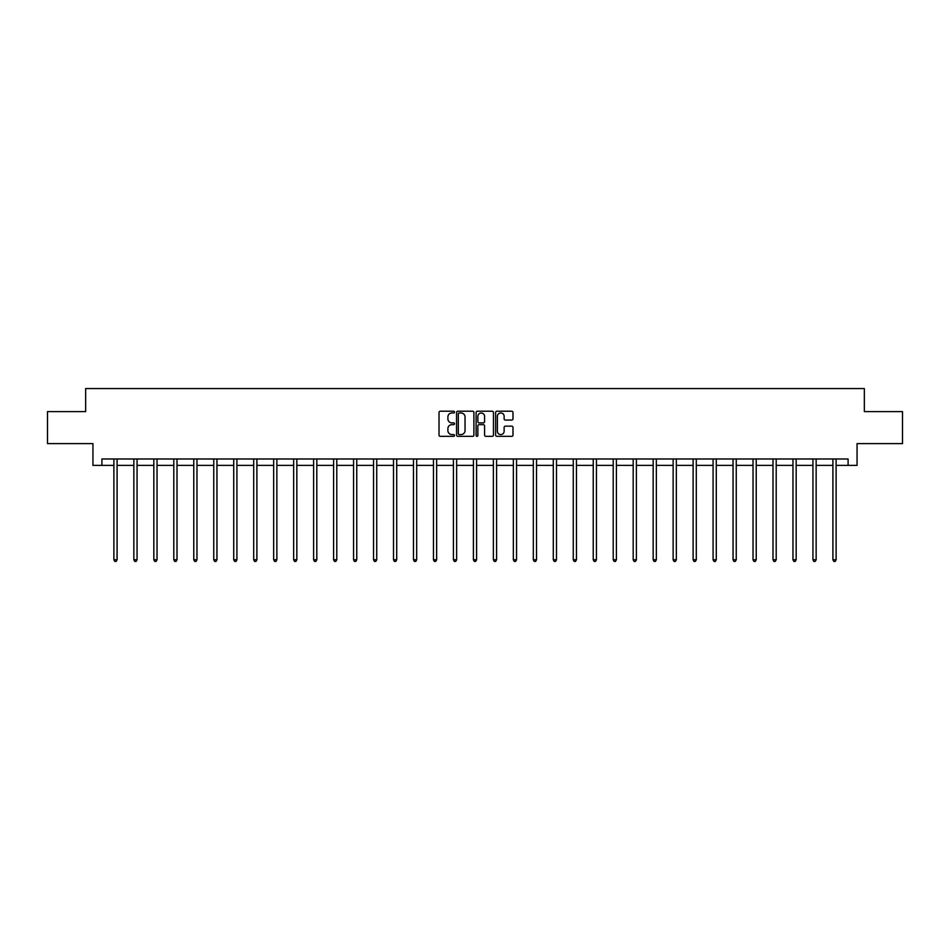 <?xml version="1.0" encoding="UTF-8"?>
<svg xmlns="http://www.w3.org/2000/svg" width="950" height="950" viewBox="0 0 950 950"><rect width="100%" height="100%" fill="white"/><g stroke="black" fill="none" stroke-linecap="round" stroke-linejoin="round"><path stroke-width="1.43" d="M454.516 412.086A0.879 0.879 0 0 0 453.637 411.207L440.277 411.207A1.259 1.259 0 0 0 439.031 412.466L439.031 435.088A1.259 1.259 0 0 0 440.277 436.347L453.637 436.347A0.879 0.879 0 0 0 454.516 435.456A0.879 0.879 0 0 0 453.637 434.577L451.903 434.577A4.026 4.026 0 0 1 447.889 430.564L447.889 428.676A4.026 4.026 0 0 1 451.903 424.65L453.637 424.65A0.879 0.879 0 0 0 454.516 423.771A0.879 0.879 0 0 0 453.637 422.892L451.903 422.892A4.026 4.026 0 0 1 447.889 418.879L447.889 416.991A4.026 4.026 0 0 1 451.903 412.965L453.637 412.965A0.879 0.879 0 0 0 454.516 412.086M511.729 420.066A1.259 1.259 0 0 0 512.988 418.808L512.988 412.466A1.259 1.259 0 0 0 511.729 411.207L496.897 411.207A1.259 1.259 0 0 0 495.639 412.466L495.639 435.088A1.259 1.259 0 0 0 496.897 436.347L511.729 436.347A1.259 1.259 0 0 0 512.988 435.088L512.988 427.417A1.259 1.259 0 0 0 511.729 426.158L505.376 426.158A1.259 1.259 0 0 0 504.129 427.417L504.129 431.217A3.361 3.361 0 0 1 500.769 434.577A3.361 3.361 0 0 1 497.396 431.217L497.396 416.326A3.361 3.361 0 0 1 500.769 412.965A3.361 3.361 0 0 1 504.129 416.326L504.129 418.808A1.259 1.259 0 0 0 505.376 420.066L511.729 420.066M101.911 465.381L101.911 458.981L848.089 458.981L848.089 465.381L857.054 465.381L857.054 443.614L902.5 443.614L902.5 411.611L864.346 411.611L864.346 388.562L85.654 388.562L85.654 411.611L47.5 411.611L47.5 443.614L92.946 443.614L92.946 465.381L113.881 465.381M473.896 412.466A1.259 1.259 0 0 0 472.649 411.207L457.817 411.207A1.259 1.259 0 0 0 456.558 412.466L456.558 435.088A1.259 1.259 0 0 0 457.817 436.347L472.649 436.347A1.259 1.259 0 0 0 473.896 435.088L473.896 412.466M477.351 411.207L492.183 411.207A1.259 1.259 0 0 1 493.442 412.466L493.442 435.088A1.259 1.259 0 0 1 492.183 436.347L485.842 436.347A1.259 1.259 0 0 1 484.583 435.088L484.583 425.909A1.259 1.259 0 0 0 483.324 424.65L479.121 424.65A1.259 1.259 0 0 0 477.862 425.909L477.862 435.456A0.879 0.879 0 0 1 476.983 436.347A0.879 0.879 0 0 1 476.104 435.456L476.104 412.466A1.259 1.259 0 0 1 477.351 411.207M117.087 465.381L133.855 465.381M137.061 465.381L153.829 465.381M157.035 465.381L173.803 465.381M177.009 465.381L193.776 465.381M196.982 465.381L213.75 465.381M216.956 465.381L233.724 465.381M236.918 465.381L253.697 465.381M256.892 465.381L273.671 465.381M276.866 465.381L293.645 465.381M296.839 465.381L313.619 465.381M316.813 465.381L333.593 465.381M336.787 465.381L353.566 465.381M356.761 465.381L373.54 465.381M376.734 465.381L393.502 465.381M396.708 465.381L413.476 465.381M416.682 465.381L433.449 465.381M436.656 465.381L453.423 465.381M456.629 465.381L473.397 465.381M476.603 465.381L493.371 465.381M496.577 465.381L513.344 465.381M516.551 465.381L533.318 465.381M536.524 465.381L553.292 465.381M556.498 465.381L573.266 465.381M576.46 465.381L593.239 465.381M596.434 465.381L613.213 465.381M616.408 465.381L633.187 465.381M636.381 465.381L653.161 465.381M656.355 465.381L673.134 465.381M676.329 465.381L693.108 465.381M696.303 465.381L713.082 465.381M716.276 465.381L733.044 465.381M736.25 465.381L753.018 465.381M756.224 465.381L772.991 465.381M776.197 465.381L792.965 465.381M796.171 465.381L812.939 465.381M816.145 465.381L832.913 465.381M836.119 465.381L848.089 465.381M459.194 412.965A0.879 0.879 0 0 0 458.316 413.844L458.316 433.699A0.879 0.879 0 0 0 459.194 434.577L461.023 434.577A4.026 4.026 0 0 0 465.037 430.564L465.037 416.991A4.026 4.026 0 0 0 461.023 412.965L459.194 412.965M484.583 416.397A3.361 3.361 0 0 0 481.223 413.024A3.361 3.361 0 0 0 477.862 416.397L477.862 421.634A1.259 1.259 0 0 0 479.121 422.892L483.324 422.892A1.259 1.259 0 0 0 484.583 421.634L484.583 416.397M117.254 458.981L117.183 459.171A1.283 1.283 0 0 0 117.087 459.646L117.087 559.776L113.881 559.776L113.881 459.646A1.283 1.283 0 0 0 113.798 459.171L113.715 458.981M117.087 559.776L116.126 561.438L114.843 561.438L113.881 559.776M137.227 458.981L137.156 459.171A1.283 1.283 0 0 0 137.061 459.646L137.061 559.776L133.855 559.776L133.855 459.646A1.283 1.283 0 0 0 133.76 459.171L133.689 458.981M137.061 559.776L136.099 561.438L134.817 561.438L133.855 559.776M157.201 458.981L157.13 459.171A1.283 1.283 0 0 0 157.035 459.646L157.035 559.776L153.829 559.776L153.829 459.646A1.283 1.283 0 0 0 153.734 459.171L153.662 458.981M157.035 559.776L156.073 561.438L154.791 561.438L153.829 559.776M177.175 458.981L177.092 459.171A1.283 1.283 0 0 0 177.009 459.646L177.009 559.776L173.803 559.776L173.803 459.646A1.283 1.283 0 0 0 173.708 459.171L173.636 458.981M177.009 559.776L176.047 561.438L174.764 561.438L173.803 559.776M197.149 458.981L197.066 459.171A1.283 1.283 0 0 0 196.982 459.646L196.982 559.776L193.776 559.776L193.776 459.646A1.283 1.283 0 0 0 193.681 459.171L193.61 458.981M196.982 559.776L196.021 561.438L194.738 561.438L193.776 559.776M217.123 458.981L217.039 459.171A1.283 1.283 0 0 0 216.956 459.646L216.956 559.776L213.75 559.776L213.75 459.646A1.283 1.283 0 0 0 213.655 459.171L213.584 458.981M216.956 559.776L215.994 561.438L214.712 561.438L213.75 559.776M237.096 458.981L237.013 459.171A1.283 1.283 0 0 0 236.918 459.646L236.918 559.776L233.724 559.776L233.724 459.646A1.283 1.283 0 0 0 233.629 459.171L233.558 458.981M236.918 559.776L235.968 561.438L234.686 561.438L233.724 559.776M257.07 458.981L256.987 459.171A1.283 1.283 0 0 0 256.892 459.646L256.892 559.776L253.697 559.776L253.697 459.646A1.283 1.283 0 0 0 253.602 459.171L253.531 458.981M256.892 559.776L255.942 561.438L254.659 561.438L253.697 559.776M277.044 458.981L276.961 459.171A1.283 1.283 0 0 0 276.866 459.646L276.866 559.776L273.671 559.776L273.671 459.646A1.283 1.283 0 0 0 273.576 459.171L273.505 458.981M276.866 559.776L275.916 561.438L274.633 561.438L273.671 559.776M297.006 458.981L296.934 459.171A1.283 1.283 0 0 0 296.839 459.646L296.839 559.776L293.645 559.776L293.645 459.646A1.283 1.283 0 0 0 293.55 459.171L293.479 458.981M296.839 559.776L295.877 561.438L294.607 561.438L293.645 559.776M316.979 458.981L316.908 459.171A1.283 1.283 0 0 0 316.813 459.646L316.813 559.776L313.619 559.776L313.619 459.646A1.283 1.283 0 0 0 313.524 459.171L313.452 458.981M316.813 559.776L315.851 561.438L314.581 561.438L313.619 559.776M336.953 458.981L336.882 459.171A1.283 1.283 0 0 0 336.787 459.646L336.787 559.776L333.593 559.776L333.593 459.646A1.283 1.283 0 0 0 333.497 459.171L333.414 458.981M336.787 559.776L335.825 561.438L334.554 561.438L333.593 559.776M356.927 458.981L356.856 459.171A1.283 1.283 0 0 0 356.761 459.646L356.761 559.776L353.566 559.776L353.566 459.646A1.283 1.283 0 0 0 353.471 459.171L353.388 458.981M356.761 559.776L355.799 561.438L354.516 561.438L353.566 559.776M376.901 458.981L376.829 459.171A1.283 1.283 0 0 0 376.734 459.646L376.734 559.776L373.54 559.776L373.54 459.646A1.283 1.283 0 0 0 373.445 459.171L373.362 458.981M376.734 559.776L375.772 561.438L374.49 561.438L373.54 559.776M396.874 458.981L396.803 459.171A1.283 1.283 0 0 0 396.708 459.646L396.708 559.776L393.502 559.776L393.502 459.646A1.283 1.283 0 0 0 393.419 459.171L393.336 458.981M396.708 559.776L395.746 561.438L394.464 561.438L393.502 559.776M416.848 458.981L416.777 459.171A1.283 1.283 0 0 0 416.682 459.646L416.682 559.776L413.476 559.776L413.476 459.646A1.283 1.283 0 0 0 413.392 459.171L413.309 458.981M416.682 559.776L415.72 561.438L414.438 561.438L413.476 559.776M436.822 458.981L436.751 459.171A1.283 1.283 0 0 0 436.656 459.646L436.656 559.776L433.449 559.776L433.449 459.646A1.283 1.283 0 0 0 433.366 459.171L433.283 458.981M436.656 559.776L435.694 561.438L434.411 561.438L433.449 559.776M456.796 458.981L456.724 459.171A1.283 1.283 0 0 0 456.629 459.646L456.629 559.776L453.423 559.776L453.423 459.646A1.283 1.283 0 0 0 453.328 459.171L453.257 458.981M456.629 559.776L455.668 561.438L454.385 561.438L453.423 559.776M476.769 458.981L476.698 459.171A1.283 1.283 0 0 0 476.603 459.646L476.603 559.776L473.397 559.776L473.397 459.646A1.283 1.283 0 0 0 473.302 459.171L473.231 458.981M476.603 559.776L475.641 561.438L474.359 561.438L473.397 559.776M496.743 458.981L496.672 459.171A1.283 1.283 0 0 0 496.577 459.646L496.577 559.776L493.371 559.776L493.371 459.646A1.283 1.283 0 0 0 493.276 459.171L493.204 458.981M496.577 559.776L495.615 561.438L494.332 561.438L493.371 559.776M516.717 458.981L516.634 459.171A1.283 1.283 0 0 0 516.551 459.646L516.551 559.776L513.344 559.776L513.344 459.646A1.283 1.283 0 0 0 513.249 459.171L513.178 458.981M516.551 559.776L515.589 561.438L514.306 561.438L513.344 559.776M536.691 458.981L536.607 459.171A1.283 1.283 0 0 0 536.524 459.646L536.524 559.776L533.318 559.776L533.318 459.646A1.283 1.283 0 0 0 533.223 459.171L533.152 458.981M536.524 559.776L535.562 561.438L534.28 561.438L533.318 559.776M556.664 458.981L556.581 459.171A1.283 1.283 0 0 0 556.498 459.646L556.498 559.776L553.292 559.776L553.292 459.646A1.283 1.283 0 0 0 553.197 459.171L553.126 458.981M556.498 559.776L555.536 561.438L554.254 561.438L553.292 559.776M576.638 458.981L576.555 459.171A1.283 1.283 0 0 0 576.46 459.646L576.46 559.776L573.266 559.776L573.266 459.646A1.283 1.283 0 0 0 573.171 459.171L573.099 458.981M576.46 559.776L575.51 561.438L574.227 561.438L573.266 559.776M596.612 458.981L596.529 459.171A1.283 1.283 0 0 0 596.434 459.646L596.434 559.776L593.239 559.776L593.239 459.646A1.283 1.283 0 0 0 593.144 459.171L593.073 458.981M596.434 559.776L595.484 561.438L594.201 561.438L593.239 559.776M616.586 458.981L616.502 459.171A1.283 1.283 0 0 0 616.408 459.646L616.408 559.776L613.213 559.776L613.213 459.646A1.283 1.283 0 0 0 613.118 459.171L613.047 458.981M616.408 559.776L615.446 561.438L614.175 561.438L613.213 559.776M636.547 458.981L636.476 459.171A1.283 1.283 0 0 0 636.381 459.646L636.381 559.776L633.187 559.776L633.187 459.646A1.283 1.283 0 0 0 633.092 459.171L633.021 458.981M636.381 559.776L635.419 561.438L634.149 561.438L633.187 559.776M656.521 458.981L656.45 459.171A1.283 1.283 0 0 0 656.355 459.646L656.355 559.776L653.161 559.776L653.161 459.646A1.283 1.283 0 0 0 653.066 459.171L652.994 458.981M656.355 559.776L655.393 561.438L654.123 561.438L653.161 559.776M676.495 458.981L676.424 459.171A1.283 1.283 0 0 0 676.329 459.646L676.329 559.776L673.134 559.776L673.134 459.646A1.283 1.283 0 0 0 673.039 459.171L672.956 458.981M676.329 559.776L675.367 561.438L674.084 561.438L673.134 559.776M696.469 458.981L696.398 459.171A1.283 1.283 0 0 0 696.303 459.646L696.303 559.776L693.108 559.776L693.108 459.646A1.283 1.283 0 0 0 693.013 459.171L692.93 458.981M696.303 559.776L695.341 561.438L694.058 561.438L693.108 559.776M716.443 458.981L716.371 459.171A1.283 1.283 0 0 0 716.276 459.646L716.276 559.776L713.082 559.776L713.082 459.646A1.283 1.283 0 0 0 712.987 459.171L712.904 458.981M716.276 559.776L715.314 561.438L714.032 561.438L713.082 559.776M736.416 458.981L736.345 459.171A1.283 1.283 0 0 0 736.25 459.646L736.25 559.776L733.044 559.776L733.044 459.646A1.283 1.283 0 0 0 732.961 459.171L732.877 458.981M736.25 559.776L735.288 561.438L734.006 561.438L733.044 559.776M756.39 458.981L756.319 459.171A1.283 1.283 0 0 0 756.224 459.646L756.224 559.776L753.018 559.776L753.018 459.646A1.283 1.283 0 0 0 752.934 459.171L752.851 458.981M756.224 559.776L755.262 561.438L753.979 561.438L753.018 559.776M776.364 458.981L776.293 459.171A1.283 1.283 0 0 0 776.197 459.646L776.197 559.776L772.991 559.776L772.991 459.646A1.283 1.283 0 0 0 772.908 459.171L772.825 458.981M776.197 559.776L775.236 561.438L773.953 561.438L772.991 559.776M796.337 458.981L796.266 459.171A1.283 1.283 0 0 0 796.171 459.646L796.171 559.776L792.965 559.776L792.965 459.646A1.283 1.283 0 0 0 792.87 459.171L792.799 458.981M796.171 559.776L795.209 561.438L793.927 561.438L792.965 559.776M816.311 458.981L816.24 459.171A1.283 1.283 0 0 0 816.145 459.646L816.145 559.776L812.939 559.776L812.939 459.646A1.283 1.283 0 0 0 812.844 459.171L812.773 458.981M816.145 559.776L815.183 561.438L813.901 561.438L812.939 559.776M836.285 458.981L836.202 459.171A1.283 1.283 0 0 0 836.119 459.646L836.119 559.776L832.913 559.776L832.913 459.646A1.283 1.283 0 0 0 832.818 459.171L832.746 458.981M836.119 559.776L835.157 561.438L833.874 561.438L832.913 559.776"/></g></svg>
